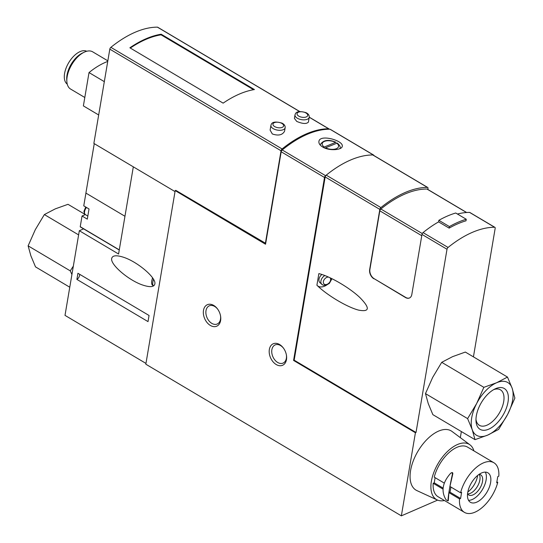 <?xml version="1.0" encoding="UTF-8"?>
<svg xmlns="http://www.w3.org/2000/svg" width="543" height="543" viewBox="0 0 543 543"><rect width="100%" height="100%" fill="white"/><g stroke="black" fill="none" stroke-linecap="round" stroke-linejoin="round"><path stroke-width="0.81" d="M335.228 142.259A8.294 4.154 9.6 0 0 324.327 141.445A8.294 4.154 9.6 0 0 324.219 147.038L335.859 142.252M336.551 143.047A8.294 4.154 9.6 0 1 336.443 148.639A8.294 4.154 9.6 0 1 325.535 147.818L337.23 143.074M401.358 515.85L415.415 432.744L293.573 360.437L324.517 177.48A1.805 0.95 -59.3 0 1 325.569 175.681A108.206 57.124 -59.3 0 1 373.326 154.959A1.805 0.95 -59.3 0 1 373.598 155.033L330.266 129.315A1.805 0.95 120.7 0 0 329.995 129.241A108.206 57.124 120.7 0 0 282.238 149.963A1.805 0.95 120.7 0 0 281.186 151.768L265.547 244.235L175.192 190.607L145.829 364.204L401.358 515.85L437.617 500.117M322.685 147.038C329.35 151.185 342.09 150.051 342.239 146.318C343.916 140.657 319.522 133.721 318.911 141.519C318.68 143.467 319.936 145.3 322.685 147.038M270.923 125.345L270.115 130.123L272.321 133.958C278.287 135.994 282.367 135.098 284.552 131.263L285.15 127.754C285.333 125.827 284.274 124.272 281.966 123.105C271.805 120.274 271.371 124.109 270.923 125.345A7.215 3.611 9.6 0 0 273.217 128.637A7.215 3.611 9.6 0 0 280.636 130.279A7.215 3.611 9.6 0 0 285.15 127.754M254.443 89.561L161.183 34.216A108.206 57.124 120.7 0 0 129.879 47.798L223.132 103.143A108.206 57.124 120.7 0 1 254.443 89.561M299.75 111.532L157.687 27.225A1.805 0.95 120.7 0 0 157.402 27.15A108.206 57.124 120.7 0 0 110.874 47.336A1.805 0.95 120.7 0 0 109.815 49.148L93.864 143.42L175.022 191.584M329.194 129.241A1.805 0.95 120.7 0 0 328.922 128.847A1.805 0.95 120.7 0 0 328.637 128.772A108.206 57.124 120.7 0 0 282.109 148.958A1.805 0.95 120.7 0 0 281.043 150.771L109.815 49.148M295.005 114.899L294.408 118.408L296.749 121.422C302.668 123.913 306.557 124.13 308.417 122.08L309.225 117.302C309.415 115.374 308.356 113.826 306.042 112.659C295.887 109.829 295.453 113.657 295.005 114.899A7.215 3.611 9.6 0 0 297.299 118.191A7.215 3.611 9.6 0 0 304.718 119.827A7.215 3.611 9.6 0 0 309.225 117.302M373.889 278.783A7.215 4.948 -113.5 0 1 369.668 269.504L379.829 209.394A1.805 0.95 -59.3 0 1 380.894 207.582A108.206 57.124 -59.3 0 1 427.422 187.396A1.805 0.95 -59.3 0 1 427.708 187.471L373.048 155.033A1.805 0.95 120.7 0 0 372.763 154.959A108.206 57.124 120.7 0 0 326.234 175.145A1.805 0.95 120.7 0 0 325.169 176.957L294.177 360.179L416.019 432.486L447.004 249.264L421.979 234.413L411.811 294.516A7.215 4.948 -113.5 0 1 409.415 298.005A7.215 4.948 -113.5 0 1 405.506 297.544L374.134 278.681A7.215 4.948 66.5 0 1 369.905 269.396L379.815 210.813A1.805 0.95 120.7 0 1 380.874 209.007A106.401 56.173 120.7 0 1 426.927 189.025A1.805 0.95 120.7 0 1 427.212 189.093L466.661 212.51M316.902 285.218L318.863 273.611C329.628 276.115 349.258 287.539 359.67 297.347C370.183 307.969 369.817 312.225 358.584 310.114C347.581 307.277 328.664 296.206 318.239 286.494L316.902 285.218M466.261 219.263A110.012 58.074 120.7 0 0 449.407 226.58L438.866 220.322A110.012 58.074 120.7 0 1 455.726 213.012L466.261 219.263L465.996 220.811A108.206 57.124 120.7 0 0 449.142 228.128L438.601 221.877A108.206 57.124 120.7 0 0 423.045 232.601A1.805 0.95 120.7 0 0 421.979 234.413M473.435 356.86L495.168 228.365A1.805 0.95 120.7 0 0 494.883 227.334A1.805 0.95 120.7 0 0 494.598 227.259A108.206 57.124 120.7 0 0 448.07 247.452A1.805 0.95 120.7 0 0 447.004 249.264M494.883 227.334L469.858 212.483A1.805 0.95 120.7 0 0 469.573 212.408A108.206 57.124 120.7 0 0 457.43 214.023M409.537 297.951A7.215 4.948 66.5 0 1 405.743 297.442L374.134 278.681M175.192 190.607L175.789 190.349L265.697 243.359M119.277 249.868L80.235 226.696L82.041 216.005L87.308 219.134L89.025 208.974L83.758 205.851L85.869 193.383M80.235 226.696L119.256 250.004L80.289 226.899M82.041 216.005L85.332 214.58L67.997 204.311L55.25 208.885L44.363 214.566L35.309 229.655L28.121 245.85L30.883 255.821L35.512 266.885L69.769 287.22M94.258 143.651L85.896 193.084L124.958 216.27M133.32 166.837L118.578 254.022L79.326 230.727L83.608 228.868M79.326 230.727L65.004 315.374L145.958 363.416M76.889 279.394L148.015 321.605L149.053 315.483L77.927 273.272L76.889 279.394A3.604 1.907 120.7 0 0 79.583 274.256M111.702 258.414C109.971 264.489 129.139 280.792 143.216 285.218C150.16 287.43 154.036 287.03 154.836 284.009C156.567 277.935 137.393 261.631 123.322 257.199C116.372 254.993 112.503 255.393 111.702 258.414M415.415 432.744L416.019 432.486M460.328 437.644L461.36 431.556M293.573 360.437L294.177 360.179M373.598 155.033A1.805 0.95 -59.3 0 1 373.896 155.536M269.348 349.448A11.722 8.036 66.5 0 1 283.297 347.914A11.722 8.036 66.5 0 1 286.419 355.108A11.722 8.036 66.5 0 1 278.03 365.371A11.722 8.036 66.5 0 1 269.348 349.448M203.489 310.365A11.722 8.036 66.5 0 1 217.438 308.831A11.722 8.036 66.5 0 1 220.56 316.026A11.722 8.036 66.5 0 1 212.17 326.282A11.722 8.036 66.5 0 1 203.489 310.365M265.357 243.502L281.043 150.771M107.738 61.427A72.138 38.085 120.7 0 0 89.018 72.572L104.317 81.647M89.018 72.572L83.384 105.899L98.677 114.973M86.731 51.259A19.114 10.093 120.7 0 0 68.676 62.75A19.114 10.093 120.7 0 0 67.237 84.111M107.84 60.83L92.649 51.816A21.639 11.423 120.7 0 0 84.151 52.223L82.278 53.126A19.426 10.256 120.7 0 0 66.741 79.298L66.85 81.382A21.639 11.423 120.7 0 0 70.563 89.038L84.803 97.489M84.151 52.223A21.639 11.423 120.7 0 0 66.85 81.382M438.866 220.322L438.601 221.877M427.83 189.466L427.993 188.496A1.805 0.95 -59.3 0 0 427.708 187.471M253.547 89.71L161.081 34.833L161.183 34.216M161.081 34.833A108.206 57.124 120.7 0 0 130.306 48.055M449.407 226.58L449.142 228.128M220.506 315.707A9.917 6.801 66.5 0 1 217.2 324.022A9.917 6.801 66.5 0 1 209.082 321.001A9.917 6.801 66.5 0 1 206.007 310.623A9.917 6.801 66.5 0 1 209.306 305.824A9.917 6.801 66.5 0 1 217.634 309.089M286.365 354.789A9.917 6.801 66.5 0 1 283.059 363.104A9.917 6.801 66.5 0 1 274.941 360.084A9.917 6.801 66.5 0 1 271.867 349.706A9.917 6.801 66.5 0 1 275.165 344.907A9.917 6.801 66.5 0 1 283.494 348.178M331.902 278.674A10.1 6.944 -47.2 0 1 331.345 279.862M326.357 285.251A10.1 6.944 -47.2 0 1 317.458 285.754M331.495 278.478L331.373 279.76L329.391 283.344L326.173 285.306L323.078 285.204L319.942 282.659A6.129 4.215 -47.2 0 1 318.999 279.19A6.129 4.215 -47.2 0 1 321.877 274.486M73.332 266.138L70.257 270.862L71.92 274.514M70.257 270.862L28.121 245.85M78.62 234.895L44.363 214.566M476.659 403.524L467.611 418.619L472.234 429.689A30.659 16.181 -59.3 0 1 476.659 403.524A30.659 16.181 -59.3 0 1 496.601 382.754A30.659 16.181 -59.3 0 1 512.117 388.143A30.659 16.181 -59.3 0 1 507.691 414.302A30.659 16.181 -59.3 0 1 487.75 435.079A30.659 16.181 -59.3 0 1 472.234 429.689L475.003 439.654L487.75 435.079L498.637 429.398L507.691 414.302L514.879 398.107L512.117 388.143L507.488 377.073L496.601 382.754L483.854 387.329L476.659 403.524M475.003 439.654L432.866 414.648L428.244 403.578L425.474 393.614L432.669 377.419L441.717 362.324L452.604 356.642L465.351 352.068L507.488 377.073M508.017 402.037A23.729 12.523 -59.3 0 1 490.906 428.054A23.729 12.523 -59.3 0 1 475.994 420.927A23.729 12.523 -59.3 0 1 494.965 388.958A23.729 12.523 -59.3 0 1 508.017 402.037M493.601 389.677A20.641 10.894 -59.3 0 1 500.456 389.826A20.641 10.894 -59.3 0 1 503.7 401.596A20.641 10.894 -59.3 0 1 493.506 420.574A20.641 10.894 -59.3 0 1 479.388 425.325A20.641 10.894 -59.3 0 1 475.973 419.379M425.474 393.614L467.611 418.619M441.717 362.324L483.854 387.329M496.872 481.817L497.755 482.34L496.702 482.795L497.748 476.645L498.8 476.184A28.854 15.231 -59.3 0 0 493.892 462.745A28.854 15.231 -59.3 0 0 460.573 492.772L449.937 486.46L452.814 473.856C452.869 472.573 452.373 472.274 451.314 472.967M444.283 483.107L434.23 477.141A28.854 15.231 -59.3 0 1 467.55 447.106L493.892 462.745M497.755 482.34A28.854 15.231 -59.3 0 1 464.435 512.368A28.854 15.231 -59.3 0 1 459.527 498.929L448.898 492.616L448.294 500.558L447.805 500.89M443.013 489.128L433.185 483.297A28.854 15.231 -59.3 0 0 438.092 496.736L464.435 512.368M448.898 492.616L449.95 492.162L460.586 498.474L459.527 498.929M435.113 477.664L434.237 482.836L443.088 488.089M434.237 482.836L433.185 483.297M460.573 492.772L461.625 492.318L460.586 498.474M449.95 492.162A48.714 33.408 -113.5 0 0 450.873 487.017M481.634 472.939A17.132 9.048 -59.3 0 1 487.906 472.824A17.132 9.048 -59.3 0 1 486.942 492.175A17.132 9.048 -59.3 0 1 470.421 502.289A17.132 9.048 -59.3 0 1 469.057 487.736A17.132 9.048 -59.3 0 1 481.634 472.939M444.479 500.524A32.098 16.948 -59.3 0 1 437.271 499.967A32.098 16.948 -59.3 0 1 433.585 473.068A32.098 16.948 -59.3 0 1 457.457 444.527A32.098 16.948 -59.3 0 1 469.987 444.839A32.098 16.948 -59.3 0 1 473.93 450.9M437.271 499.967L416.902 490.6A34.447 18.184 -59.3 0 1 412.951 461.74A34.447 18.184 -59.3 0 1 438.561 431.115A34.447 18.184 -59.3 0 1 452.007 431.447L469.987 444.839M450.676 473.245C451.756 472.491 452.346 472.749 452.455 474.005C449.835 485.91 448.328 494.816 447.941 500.714L446.163 499.954C440.855 491.49 442.362 482.584 450.676 473.245L451.776 472.634M485.299 472.118A17.132 9.048 -59.3 0 1 482.462 489.514A17.132 9.048 -59.3 0 1 468.548 500.341M479.116 474.344A11.722 6.19 -59.3 0 1 480.67 474.82A11.722 6.19 -59.3 0 1 480.005 488.055A11.722 6.19 -59.3 0 1 468.704 494.978A11.722 6.19 -59.3 0 1 467.543 493.845M479.164 474.351A11.722 6.19 -59.3 0 1 477.372 486.494A11.722 6.19 -59.3 0 1 467.571 493.886M477.636 475.464A15.326 8.091 -59.3 0 1 467.822 492.012M320.166 144.9A10.1 5.057 9.6 0 0 320.153 144.974L320.166 144.9C323.071 140.006 328.305 139.117 335.866 142.232M340.081 148.266L340.027 148.578A10.1 5.057 9.6 0 0 340.081 148.266C340.685 147.051 339.742 145.314 337.244 143.053M373.326 154.959L329.995 129.241M325.569 175.681L282.238 149.963M282.109 148.958L110.874 47.336M328.637 128.772L309.238 117.254M299.614 111.546L157.402 27.15M379.829 209.394L325.169 176.957M448.07 247.452L423.045 232.601M494.598 227.259L469.573 212.408M86.466 207.46A5.41 2.858 120.7 0 0 85.427 214.641L87.83 216.06M324.517 177.48L281.186 151.768M427.422 187.396L372.763 154.959M380.894 207.582L326.234 175.145M421.762 235.71L379.815 210.813M422.271 233.571L380.874 209.007M466.518 212.517L426.927 189.025M321.863 284.437A6.129 4.215 -47.2 0 1 320.92 280.969A6.129 4.215 -47.2 0 1 324.816 275.545M330.069 277.799A4.33 2.973 -47.2 0 1 327.721 284.009A4.33 2.973 -47.2 0 1 323.384 281.559A4.33 2.973 -47.2 0 1 328.488 277.073M153.805 285.747L153.302 285.577A7.215 1.887 -71.4 0 1 152.888 281.769A7.215 1.887 -71.4 0 1 153.472 279.245M274.683 126.58A5.41 2.708 9.6 0 0 283.521 126.261A5.41 2.708 9.6 0 0 276.679 122.195A5.41 2.708 9.6 0 0 274.683 126.58M298.765 116.127A5.41 2.708 9.6 0 0 307.603 115.808A5.41 2.708 9.6 0 0 300.761 111.749A5.41 2.708 9.6 0 0 298.765 116.127M452.814 473.856L452.455 474.005M85.746 207.032L83.927 211.363L84.511 213.766L85.427 214.641M328.922 128.847L309.245 117.166M152.535 277.785L151.789 280.711C151.3 283.589 151.802 285.211 153.302 285.577M448.219 500.734L447.812 500.911"/></g></svg>
